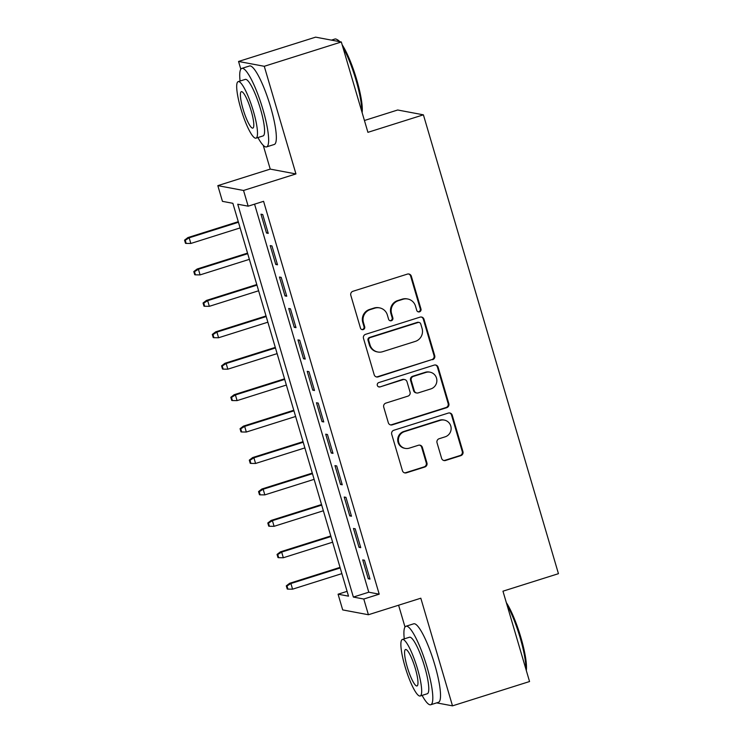 <?xml version="1.0" encoding="UTF-8"?>
<svg xmlns="http://www.w3.org/2000/svg" width="743" height="743" viewBox="0 0 743 743"><rect width="100%" height="100%" fill="white"/><g stroke="black" fill="none" stroke-linecap="round" stroke-linejoin="round"><path stroke-width="1.11" d="M419.498 311.837A2.266 2.21 100.6 0 0 420.975 309.014L411.334 276.238A3.232 3.158 100.6 0 0 407.396 274.102L352.934 291.284A3.232 3.158 100.6 0 0 350.817 295.324L360.466 328.1A2.266 2.21 100.6 0 0 363.216 329.595A2.266 2.21 100.6 0 0 364.702 326.762L363.448 322.527A10.337 10.105 100.6 0 1 370.228 309.599L374.769 308.169A10.337 10.105 100.6 0 1 387.354 314.986L388.598 319.221A2.266 2.21 100.6 0 0 391.357 320.716A2.266 2.21 100.6 0 0 392.843 317.893L391.589 313.648A10.337 10.105 100.6 0 1 398.369 300.72L402.901 299.29A10.337 10.105 100.6 0 1 415.495 306.107L416.739 310.351A2.266 2.21 100.6 0 0 419.498 311.837M418.095 311.809A2.266 2.21 100.6 0 0 420.278 308.884L410.638 276.108A3.232 3.158 100.6 0 0 408.548 273.972M361.822 329.567A2.266 2.21 100.6 0 0 364.005 326.632L362.76 322.397L363.448 322.527M389.964 320.688A2.266 2.21 100.6 0 0 392.146 317.763L390.892 313.518L391.589 313.648M441.611 458.338A3.232 3.158 100.6 0 0 445.549 460.465L460.827 455.645A3.232 3.158 100.6 0 0 462.945 451.605L452.236 415.207A3.232 3.158 100.6 0 0 448.298 413.08L393.836 430.262A3.232 3.158 100.6 0 0 391.719 434.302L402.437 470.7A3.232 3.158 100.6 0 0 406.365 472.827L424.82 467.003A3.232 3.158 100.6 0 0 426.937 462.963L422.358 447.388A3.232 3.158 100.6 0 0 418.42 445.261L409.272 448.15A8.647 8.442 100.6 0 1 398.406 440.404A8.647 8.442 100.6 0 1 404.415 431.646L440.265 420.334A8.647 8.442 100.6 0 1 451.131 428.07A8.647 8.442 100.6 0 1 445.122 436.838L439.15 438.723A3.232 3.158 100.6 0 0 437.033 442.763L441.611 458.338M363.782 599.025L368.407 614.74L342.699 609.91L338.074 594.196L348.504 596.155L232.875 203.313L222.454 201.353L217.829 185.639L243.537 190.468L248.162 206.183L237.741 204.223L353.362 597.066L363.782 599.025L379.199 594.168L263.579 201.316L248.162 206.183M341.325 41.98L264.267 66.294L238.549 61.465L315.617 37.15L341.325 41.98L367.915 132.338L423.399 114.831L558.448 573.68L502.965 591.187L529.555 681.535L452.496 705.85L420.817 598.208L368.407 614.74M263.226 145.303L270.238 169.107L295.946 173.936L264.267 66.294M295.946 173.936L243.537 190.468M432.593 359.705A3.232 3.158 100.6 0 0 434.711 355.665L423.993 319.267A3.232 3.158 100.6 0 0 420.064 317.14L365.602 334.322A3.232 3.158 100.6 0 0 363.485 338.362L374.193 374.76A3.232 3.158 100.6 0 0 378.131 376.887L431.897 359.575A3.232 3.158 100.6 0 0 434.014 355.535L423.306 319.137A3.232 3.158 100.6 0 0 421.216 317.001M438.11 367.237L448.828 403.635A3.232 3.158 100.6 0 1 446.71 407.675L392.248 424.857A3.232 3.158 100.6 0 1 388.31 422.73L383.732 407.155A3.232 3.158 100.6 0 1 385.849 403.115L407.935 396.14A3.232 3.158 100.6 0 0 410.052 392.109L407.015 381.772A3.232 3.158 100.6 0 0 403.077 379.636L380.082 386.899A2.266 2.21 100.6 0 1 377.24 384.874A2.266 2.21 100.6 0 1 378.809 382.58L434.181 365.11A3.232 3.158 100.6 0 1 438.11 367.237L437.423 367.107L448.131 403.505L448.828 403.635M436.67 702.878L452.496 705.85M268.251 233.376L262.706 214.513L260.969 214.188L266.514 233.042L268.251 233.376M277.501 264.796L271.957 245.942L270.211 245.617L275.764 264.471L277.501 264.796M286.752 296.225L281.198 277.371L279.461 277.046L285.015 295.9L286.752 296.225M296.002 327.654L290.448 308.8L288.711 308.475L294.265 327.329L296.002 327.654M305.252 359.083L299.698 340.229L297.962 339.904L303.515 358.758L305.252 359.083M314.503 390.512L308.949 371.658L307.212 371.324L312.766 390.186L314.503 390.512M323.753 421.94L318.199 403.077L316.462 402.752L322.016 421.615L323.753 421.94M333.003 453.369L327.449 434.506L325.713 434.181L331.267 453.035L333.003 453.369M342.254 484.798L336.7 465.935L334.963 465.61L340.517 484.464L342.254 484.798M351.495 516.218L345.95 497.364L344.213 497.039L349.758 515.893L351.495 516.218M360.745 547.647L355.2 528.793L353.464 528.468L359.008 547.322L360.745 547.647M254.57 204.167L368.779 592.208L379.199 594.168M362.714 559.897L368.259 578.751L369.995 579.076L364.451 560.222L362.714 559.897M423.399 114.831L397.691 110.001L364.432 120.496M398.592 605.22L405.009 627.036M347.083 591.354L338.074 594.196M270.238 169.107L217.829 185.639M238.549 61.465L240.825 69.192M368.779 592.208L353.362 597.066M266.514 233.042L268.019 232.568M275.764 264.471L277.269 263.997M285.015 295.9L286.519 295.426M294.265 327.329L295.77 326.855M303.515 358.758L305.011 358.284M312.766 390.186L314.261 389.713M322.016 421.615L323.511 421.142M331.267 453.035L332.762 452.561M340.517 484.464L342.012 483.99M349.758 515.893L351.263 515.419M359.008 547.322L360.513 546.848M368.259 578.751L369.763 578.277M407.721 299.002L407.025 298.862A10.337 10.105 100.6 0 0 402.214 299.16L402.901 299.29M390.892 313.518A10.337 10.105 100.6 0 1 397.672 300.59L402.214 299.16M379.58 307.871L378.893 307.741A10.337 10.105 100.6 0 0 374.073 308.039L374.769 308.169M362.76 322.397A10.337 10.105 100.6 0 1 369.531 309.469L374.073 308.039M376.283 376.896A3.232 3.158 100.6 0 0 377.435 376.757L431.897 359.575M420.761 323.994A2.266 2.21 100.6 0 0 418.003 322.508L370.2 337.591A2.266 2.21 100.6 0 0 368.714 340.415L370.033 344.891A10.337 10.105 100.6 0 0 382.617 351.708L415.3 341.399A10.337 10.105 100.6 0 0 422.08 328.471L420.761 323.994M419.061 322.443L418.365 322.313A2.266 2.21 100.6 0 0 417.306 322.378L418.003 322.508M377.806 351.996L377.11 351.866A10.337 10.105 100.6 0 1 369.336 344.761L368.026 340.285A2.266 2.21 100.6 0 1 369.503 337.461L417.306 322.378M390.4 424.866A3.232 3.158 100.6 0 0 391.552 424.727L446.014 407.545A3.232 3.158 100.6 0 0 448.131 403.505M404.582 379.552L403.886 379.422A3.232 3.158 100.6 0 0 402.381 379.506L380.082 386.899M378.689 386.862A2.266 2.21 100.6 0 0 379.385 386.769M430.856 388.914A8.647 8.442 100.6 0 0 430.021 372.169A8.647 8.442 100.6 0 0 425.999 372.41L413.368 376.395A3.232 3.158 100.6 0 0 411.25 380.435L414.288 390.772A3.232 3.158 100.6 0 0 418.225 392.898L430.856 388.914M430.021 372.169L429.324 372.039A8.647 8.442 100.6 0 0 425.302 372.28L425.999 372.41M416.721 392.991L416.024 392.861A3.232 3.158 100.6 0 1 413.591 390.642L410.554 380.305A3.232 3.158 100.6 0 1 412.671 376.264L425.302 372.28M437.423 367.107A3.232 3.158 100.6 0 0 435.333 364.971M444.295 420.083L443.599 419.953A8.647 8.442 100.6 0 0 439.568 420.204L440.265 420.334M405.241 448.391L404.545 448.261A8.647 8.442 100.6 0 1 403.718 431.516L439.568 420.204M404.517 472.836A3.232 3.158 100.6 0 0 405.669 472.697L424.132 466.873A3.232 3.158 100.6 0 0 426.25 462.833L421.662 447.258A3.232 3.158 100.6 0 0 419.572 445.122M443.701 460.474A3.232 3.158 100.6 0 0 444.853 460.335L460.131 455.515A3.232 3.158 100.6 0 0 462.248 451.475L451.54 415.077A3.232 3.158 100.6 0 0 449.45 412.941M184.552 240.147L185.481 243.295L186.177 243.425L185.248 240.277L184.552 240.147L187.914 237.574L189.168 237.806L190.83 243.463L240.119 227.915M185.248 240.277L189.168 237.806L238.457 222.259M187.914 237.574L238.289 221.683M190.83 243.463L186.177 243.425M339.077 41.562A41.153 7.829 -107.5 0 0 336.579 39.323L337.759 39.964A40.168 7.644 72.5 0 1 339.802 41.701M342.142 44.784A40.168 7.644 72.5 0 1 356.677 79.585A40.168 7.644 72.5 0 1 362.129 112.685M361.73 111.32A41.153 7.829 -107.5 0 0 355.962 79.919A41.153 7.829 -107.5 0 0 342.839 47.134M336.579 39.323A41.153 7.829 -107.5 0 0 334.889 39.035L331.443 40.122M257.914 137.548A41.153 7.829 -107.5 0 0 266.57 146.9A41.153 7.829 -107.5 0 0 262.873 109.286A41.153 7.829 -107.5 0 0 241.8 68.402A41.153 7.829 -107.5 0 0 240.082 81.033M266.57 146.9L274.278 144.467A41.153 7.829 -107.5 0 0 270.573 106.853A41.153 7.829 -107.5 0 0 249.509 65.978L241.8 68.402M238.178 81.628L245.274 79.399A29.627 5.638 72.5 0 1 260.44 108.831A29.627 5.638 72.5 0 1 263.096 135.913L256.01 138.152A29.627 5.638 -107.5 0 0 253.344 111.069A29.627 5.638 -107.5 0 0 238.178 81.628A29.627 5.638 -107.5 0 0 240.843 108.71A29.627 5.638 -107.5 0 0 256.01 138.152M243.063 109.128A19.095 3.631 -107.5 0 0 252.843 128.102A19.095 3.631 -107.5 0 0 251.125 110.651A19.095 3.631 -107.5 0 0 241.354 91.677A19.095 3.631 -107.5 0 0 243.063 109.128M506.327 602.619A40.168 7.644 72.5 0 1 520.862 637.429A40.168 7.644 72.5 0 1 526.313 670.52M525.914 669.164A41.153 7.829 -107.5 0 0 520.146 637.754A41.153 7.829 -107.5 0 0 507.023 604.969M422.098 695.392A41.153 7.829 -107.5 0 0 430.745 704.745A41.153 7.829 -107.5 0 0 427.049 667.13A41.153 7.829 -107.5 0 0 405.984 626.247A41.153 7.829 -107.5 0 0 404.266 638.869M430.745 704.745L438.454 702.311A41.153 7.829 -107.5 0 0 434.757 664.697A41.153 7.829 -107.5 0 0 413.693 623.814L405.984 626.247M402.362 639.472L409.449 637.234A29.627 5.638 72.5 0 1 424.624 666.666A29.627 5.638 72.5 0 1 427.281 693.758L420.194 695.987A29.627 5.638 -107.5 0 0 417.529 668.904A29.627 5.638 -107.5 0 0 402.362 639.472A29.627 5.638 -107.5 0 0 405.028 666.555A29.627 5.638 -107.5 0 0 420.194 695.987M407.248 666.973A19.095 3.631 -107.5 0 0 417.018 685.947A19.095 3.631 -107.5 0 0 415.309 668.486A19.095 3.631 -107.5 0 0 405.529 649.521A19.095 3.631 -107.5 0 0 407.248 666.973M193.802 271.576L194.731 274.715L195.428 274.845L194.499 271.706L193.802 271.576L197.164 269.003L198.418 269.235L200.081 274.891L249.369 259.344M194.499 271.706L198.418 269.235L247.707 253.688M197.164 269.003L247.54 253.112M200.081 274.891L195.428 274.845M203.053 303.005L203.981 306.144L204.678 306.274L203.749 303.135L203.053 303.005L206.415 300.432L207.668 300.664L209.331 306.32L258.62 290.773M203.749 303.135L207.668 300.664L256.957 285.117M206.415 300.432L256.79 284.541M209.331 306.32L204.678 306.274M212.303 334.434L213.232 337.573L213.919 337.703L213 334.564L212.303 334.434L215.665 331.861L216.91 332.093L218.581 337.749L267.87 322.202M213 334.564L216.91 332.093L266.208 316.546M215.665 331.861L266.04 315.961M218.581 337.749L213.919 337.703M221.553 365.862L222.482 369.002L223.169 369.132L222.25 365.993L221.553 365.862L224.915 363.29L226.16 363.522L227.832 369.178L277.12 353.622M222.25 365.993L226.16 363.522L275.458 347.965M224.915 363.29L275.281 347.39M227.832 369.178L223.169 369.132M230.804 397.291L231.732 400.431L232.42 400.561L231.5 397.421L230.804 397.291L234.166 394.709L235.41 394.951L237.082 400.607L286.371 385.05M231.5 397.421L235.41 394.951L284.708 379.394M234.166 394.709L284.532 378.819M237.082 400.607L232.42 400.561M240.054 428.711L240.973 431.859L241.67 431.989L240.751 428.841L240.054 428.711L243.416 426.138L244.661 426.38L246.323 432.036L295.621 416.479M240.751 428.841L244.661 426.38L293.959 410.823M243.416 426.138L293.782 410.247M246.323 432.036L241.67 431.989M249.304 460.14L250.224 463.288L250.92 463.418L250.001 460.27L249.304 460.14L252.657 457.567L253.911 457.799L255.573 463.465L304.871 447.908M250.001 460.27L253.911 457.799L303.2 442.252M252.657 457.567L303.033 441.676M255.573 463.465L250.92 463.418M258.555 491.569L259.474 494.717L260.171 494.847L259.251 491.699L258.555 491.569L261.907 488.996L263.161 489.228L264.824 494.884L314.122 479.337M259.251 491.699L263.161 489.228L312.45 473.681M261.907 488.996L312.283 473.105M264.824 494.884L260.171 494.847M267.805 522.998L268.725 526.137L269.421 526.267L268.492 523.128L267.805 522.998L271.158 520.425L272.412 520.657L274.074 526.313L323.372 510.766M268.492 523.128L272.412 520.657L321.7 505.11M271.158 520.425L321.533 504.534M274.074 526.313L269.421 526.267M277.055 554.427L277.975 557.566L278.671 557.696L277.743 554.557L277.055 554.427L280.408 551.854L281.662 552.086L283.324 557.742L332.623 542.195M277.743 554.557L281.662 552.086L330.951 536.539M280.408 551.854L330.784 535.963M283.324 557.742L278.671 557.696M286.296 585.855L287.225 588.995L287.922 589.125L286.993 585.986L286.296 585.855L289.659 583.283L290.912 583.515L292.575 589.171L341.864 573.624M286.993 585.986L290.912 583.515L340.201 567.958M289.659 583.283L340.034 567.383M292.575 589.171L287.922 589.125M420.278 308.884L420.975 309.014M364.005 326.632L364.702 326.762M392.146 317.763L392.843 317.893M397.672 300.59L398.369 300.72M369.531 309.469L370.228 309.599M410.638 276.108L411.334 276.238M377.435 376.757L378.131 376.887M423.306 319.137L423.993 319.267M434.014 355.535L434.711 355.665M369.503 337.461L370.2 337.591M368.026 340.285L368.714 340.415M369.336 344.761L370.033 344.891M446.014 407.545L446.71 407.675M391.552 424.727L392.248 424.857M402.381 379.506L403.077 379.636M412.671 376.264L413.368 376.395M410.554 380.305L411.25 380.435M413.591 390.642L414.288 390.772M403.718 431.516L404.415 431.646M421.662 447.258L422.358 447.388M426.25 462.833L426.937 462.963M424.132 466.873L424.82 467.003M405.669 472.697L406.365 472.827M451.54 415.077L452.236 415.207M462.248 451.475L462.945 451.605M460.131 455.515L460.827 455.645M444.853 460.335L445.549 460.465"/></g></svg>
